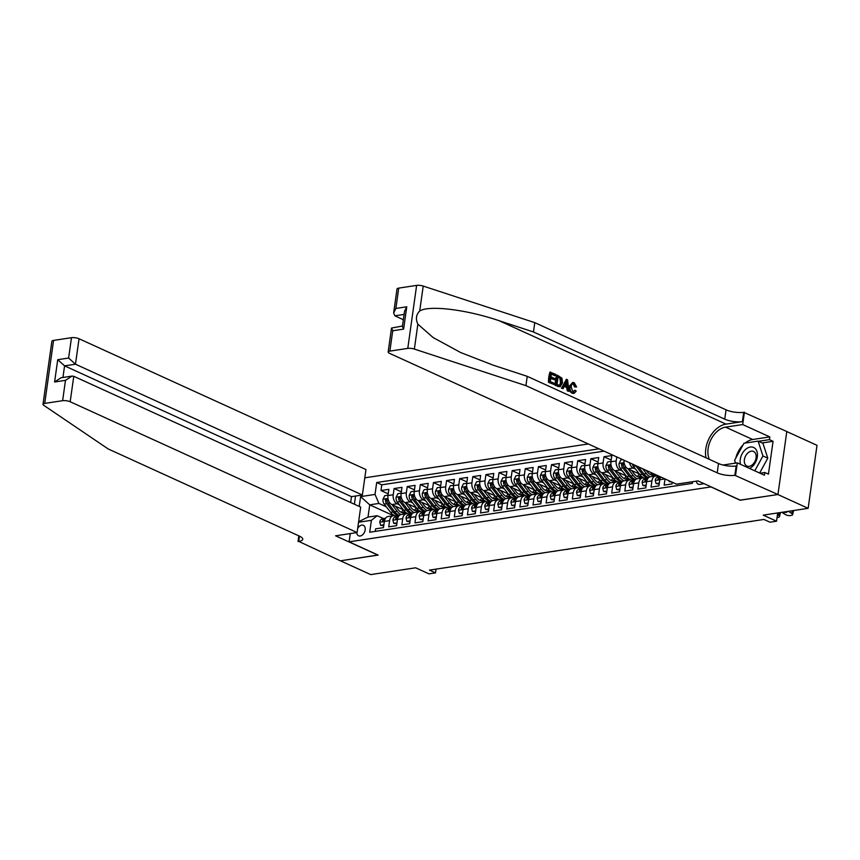 <?xml version="1.0" encoding="UTF-8"?>
<svg xmlns="http://www.w3.org/2000/svg" width="860" height="860" viewBox="0 0 860 860"><rect width="100%" height="100%" fill="white"/><g stroke="black" fill="none" stroke-linecap="round" stroke-linejoin="round"><path stroke-width="1.29" d="M356.717 532.609A5.762 3.881 -65.5 0 0 358.577 535.802A5.762 3.881 -65.5 0 0 360.2 536.006A5.762 3.881 -65.5 0 0 364.919 531.05A5.762 3.881 -65.5 0 0 363.361 525.309A5.762 3.881 -65.5 0 0 361.727 525.105A5.762 3.881 -65.5 0 0 357.685 528.438M588.294 443.954L364.801 477.816M786.792 431.559L817 445.329L808.142 508.325L763.218 515.129L776.537 521.203L777.698 512.936M350.267 533.587L349.106 541.843L378.163 555.098L340.452 560.806L370.724 574.609L415.638 567.793L428.957 573.867L435.515 572.878L436.041 569.116M740.191 500.133L777.881 494.532L808.142 508.325M375.239 531.394L375.605 528.836L383.474 527.653L384.345 521.429L389.591 520.633A7.202 4.87 -98.6 0 1 393.353 515.721A7.202 4.87 -98.6 0 1 395.396 516.032L396.696 516.634M389.591 520.633L388.72 526.857L396.589 525.664L397.46 519.451L402.706 518.655A7.202 4.87 -98.6 0 1 406.468 513.732A7.202 4.87 -98.6 0 1 408.511 514.043L409.812 514.645M402.706 518.655L401.835 524.869L409.704 523.675L410.575 517.462L415.821 516.666A7.202 4.87 -98.6 0 1 419.583 511.754A7.202 4.87 -98.6 0 1 421.626 512.065L422.926 512.657M415.821 516.666L414.95 522.88L422.819 521.687L423.69 515.473L428.936 514.678A7.202 4.87 -98.6 0 1 432.709 509.765A7.202 4.87 -98.6 0 1 434.741 510.077L436.041 510.668M428.936 514.678L428.065 520.891L435.934 519.698L436.815 513.485L442.062 512.689A7.202 4.87 -98.6 0 1 445.824 507.776A7.202 4.87 -98.6 0 1 447.856 508.088L449.156 508.679M442.062 512.689L441.18 518.902L449.049 517.709L449.93 511.496L455.176 510.7A7.202 4.87 -98.6 0 1 458.939 505.787A7.202 4.87 -98.6 0 1 460.971 506.099L462.271 506.69M455.176 510.7L454.295 516.914L462.175 515.721L463.046 509.507L468.291 508.712A7.202 4.87 -98.6 0 1 472.054 503.799A7.202 4.87 -98.6 0 1 474.086 504.111L475.397 504.702M468.291 508.712L467.421 514.925L475.29 513.732L476.16 507.518L481.406 506.723A7.202 4.87 -98.6 0 1 485.169 501.81A7.202 4.87 -98.6 0 1 487.201 502.122L488.512 502.713M481.406 506.723L480.536 512.936L488.405 511.754L489.275 505.529L494.521 504.734A7.202 4.87 -98.6 0 1 498.284 499.821A7.202 4.87 -98.6 0 1 500.327 500.133L501.627 500.735M494.521 504.734L493.651 510.958L501.52 509.765L502.39 503.551L507.637 502.756A7.202 4.87 -98.6 0 1 511.399 497.832A7.202 4.87 -98.6 0 1 513.442 498.144L514.742 498.746M507.637 502.756L506.766 508.969L514.635 507.776L515.505 501.563L520.751 500.767A7.202 4.87 -98.6 0 1 524.514 495.854A7.202 4.87 -98.6 0 1 526.556 496.166L527.857 496.757M520.751 500.767L519.881 506.981L527.75 505.787L528.62 499.574L533.866 498.779A7.202 4.87 -98.6 0 1 537.629 493.866A7.202 4.87 -98.6 0 1 539.671 494.177L540.972 494.769M533.866 498.779L532.996 504.992L540.865 503.799L541.736 497.585L546.981 496.79A7.202 4.87 -98.6 0 1 550.755 491.877A7.202 4.87 -98.6 0 1 552.787 492.189L554.087 492.78M546.981 496.79L546.111 503.003L553.98 501.81L554.861 495.596L560.107 494.801A7.202 4.87 -98.6 0 1 563.87 489.888A7.202 4.87 -98.6 0 1 565.901 490.2L567.202 490.791M560.107 494.801L559.226 501.014L567.095 499.821L567.976 493.608L573.222 492.812A7.202 4.87 -98.6 0 1 576.985 487.899A7.202 4.87 -98.6 0 1 579.016 488.211L580.328 488.802M573.222 492.812L572.341 499.026L580.221 497.832L581.091 491.619L586.337 490.823A7.202 4.87 -98.6 0 1 590.1 485.911A7.202 4.87 -98.6 0 1 592.132 486.222L593.443 486.814M586.337 490.823L585.466 497.048L593.336 495.854L594.206 489.63L599.452 488.846A7.202 4.87 -98.6 0 1 603.215 483.922A7.202 4.87 -98.6 0 1 605.246 484.234L606.558 484.836M599.452 488.846L598.582 495.059L606.45 493.866L607.321 487.652L612.567 486.857A7.202 4.87 -98.6 0 1 616.33 481.933A7.202 4.87 -98.6 0 1 618.372 482.245L619.673 482.847M612.567 486.857L611.696 493.07L619.566 491.877L620.436 485.663L625.682 484.868A7.202 4.87 -98.6 0 1 629.445 479.955A7.202 4.87 -98.6 0 1 631.487 480.267L632.788 480.858M625.682 484.868L624.812 491.081L632.68 489.888L633.551 483.675L638.797 482.879A7.202 4.87 -98.6 0 1 642.56 477.966A7.202 4.87 -98.6 0 1 644.602 478.278L645.903 478.869M638.797 482.879L637.926 489.093L645.795 487.899L646.666 481.686L651.912 480.89A7.202 4.87 -98.6 0 1 655.675 475.978A7.202 4.87 -98.6 0 1 657.717 476.289L659.018 476.881M651.912 480.89L651.041 487.104L658.911 485.911L659.781 479.697L664.984 478.912M665.027 478.934L664.157 485.115L672.025 483.922L672.262 482.234M626.274 475.988L614.846 470.785A7.202 4.87 81.4 0 1 610.955 461.766L611.836 455.553L603.967 456.746L611.202 460.046M613.148 477.977L601.731 472.774A7.202 4.87 81.4 0 1 597.84 463.755L598.721 457.541L590.841 458.735L598.087 462.035M600.033 479.966L588.616 474.763A7.202 4.87 81.4 0 1 584.725 465.744L585.596 459.53L577.726 460.723L584.972 464.024M586.918 481.955L575.49 476.752A7.202 4.87 81.4 0 1 571.61 467.733L572.48 461.519L564.611 462.702L571.857 466.002M573.803 483.943L562.375 478.73A7.202 4.87 81.4 0 1 558.495 469.721L559.365 463.497L551.496 464.69L558.731 467.99M560.688 485.932L549.26 480.719A7.202 4.87 81.4 0 1 545.38 471.699L546.25 465.486L538.381 466.679L545.616 469.979M547.573 487.921L536.145 482.707A7.202 4.87 81.4 0 1 532.265 473.688L533.135 467.474L525.266 468.668L532.501 471.968M534.458 489.91L523.03 484.696A7.202 4.87 81.4 0 1 519.15 475.677L520.02 469.463L512.151 470.656L519.386 473.957M521.343 491.888L509.915 486.685A7.202 4.87 81.4 0 1 506.024 477.665L506.906 471.452L499.036 472.645L506.271 475.945M508.217 493.877L496.8 488.673A7.202 4.87 81.4 0 1 492.909 479.654L493.79 473.441L485.921 474.634L493.156 477.934M495.102 495.865L483.685 490.662A7.202 4.87 81.4 0 1 479.794 481.643L480.665 475.429L472.796 476.623L480.041 479.923M481.987 497.854L470.57 492.651A7.202 4.87 81.4 0 1 466.679 483.632L467.55 477.418L459.681 478.601L466.926 481.901M468.872 499.843L457.445 494.629A7.202 4.87 81.4 0 1 453.564 485.62L454.435 479.396L446.566 480.589L453.811 483.89M455.757 501.831L444.33 496.618A7.202 4.87 81.4 0 1 440.449 487.598L441.32 481.385L433.451 482.578L440.685 485.878M442.642 503.82L431.215 498.606A7.202 4.87 81.4 0 1 427.334 489.587L428.205 483.374L420.336 484.567L427.57 487.867M429.527 505.809L418.1 500.595A7.202 4.87 81.4 0 1 414.219 491.576L415.09 485.362L407.221 486.556L414.456 489.856M416.412 507.787L404.985 502.584A7.202 4.87 81.4 0 1 401.104 493.565L401.975 487.351L394.106 488.544L401.34 491.845M776.537 521.203L769.979 522.192L763.927 519.44L429.462 570.115L435.515 572.878M696.428 481.138A5.579 3.762 -65.5 0 0 698.234 484.18A5.579 3.762 -65.5 0 0 699.803 484.373L702.684 483.943A5.579 3.762 -65.5 0 0 703.846 483.567M354.395 504.229L355.546 496.037M349.106 541.843L711.134 486.889M393.558 515.699L369.736 504.841L368.005 517.096L377.196 515.71L371.391 520.311L369.714 532.222L692.375 483.341L692.601 481.718M371.391 520.311L358.555 522.256M359.222 506.422L360.598 496.618L375.024 494.425L376.702 482.503L598.99 448.823M399.481 504.852L397.116 503.777A7.202 4.87 -98.6 0 1 393.224 494.758L394.106 488.544M403.297 509.776L391.87 504.573L397.116 503.777M412.596 502.863L410.231 501.788A7.202 4.87 -98.6 0 1 406.35 492.769L407.221 486.556M425.711 500.875L423.346 499.8A7.202 4.87 -98.6 0 1 419.465 490.781L420.336 484.567M438.826 498.886L436.461 497.811A7.202 4.87 -98.6 0 1 432.58 488.792L433.451 482.578M451.941 496.908L449.576 495.822A7.202 4.87 -98.6 0 1 445.695 486.803L446.566 480.589M465.056 494.919L462.691 493.833A7.202 4.87 -98.6 0 1 458.81 484.825L459.681 478.601M478.171 492.93L475.816 491.856A7.202 4.87 -98.6 0 1 471.925 482.836L472.796 476.623M491.286 490.942L488.931 489.867A7.202 4.87 -98.6 0 1 485.04 480.847L485.921 474.634M504.411 488.953L502.046 487.878A7.202 4.87 -98.6 0 1 498.155 478.859L499.036 472.645M517.526 486.964L515.162 485.889A7.202 4.87 -98.6 0 1 511.281 476.87L512.151 470.656M530.641 484.975L528.276 483.9A7.202 4.87 -98.6 0 1 524.396 474.881L525.266 468.668M543.756 482.987L541.391 481.912A7.202 4.87 -98.6 0 1 537.511 472.892L538.381 466.679M556.871 481.009L554.507 479.923A7.202 4.87 -98.6 0 1 550.626 470.904L551.496 464.69M569.986 479.02L567.621 477.945A7.202 4.87 -98.6 0 1 563.741 468.926L564.611 462.702M583.101 477.031L580.736 475.956A7.202 4.87 -98.6 0 1 576.856 466.937L577.726 460.723M596.216 475.042L593.862 473.967A7.202 4.87 -98.6 0 1 589.971 464.948L590.841 458.735M609.342 473.054L606.977 471.979A7.202 4.87 -98.6 0 1 603.086 462.959L603.967 456.746M622.457 471.065L620.092 469.99A7.202 4.87 -98.6 0 1 616.201 460.971L616.77 456.94M635.572 469.076L633.207 468.001A7.202 4.87 -98.6 0 1 629.499 462.734M639.388 474.01L627.961 468.797L633.207 468.001M604.075 451.145L381.786 484.825L380.991 490.533L388.225 493.833M391.87 504.573A7.202 4.87 81.4 0 1 387.978 495.553L388.86 489.34L380.991 490.533M377.196 515.71L383.581 518.612M740.17 500.24L711.112 486.996M386.366 506.841L378.916 503.444L369.736 504.841L360.598 496.618M660.684 476.956A7.202 4.87 81.4 0 0 659.781 479.697M655.675 475.978L650.429 476.773A7.202 4.87 81.4 0 0 646.666 481.686M642.56 477.966L637.314 478.762A7.202 4.87 81.4 0 0 633.551 483.675M624.027 460.24A7.202 4.87 81.4 0 0 627.961 468.797M629.445 479.955L624.199 480.751A7.202 4.87 81.4 0 0 620.436 485.663M616.33 481.933L611.084 482.729A7.202 4.87 81.4 0 0 607.321 487.652M603.215 483.922L597.969 484.717A7.202 4.87 81.4 0 0 594.206 489.63M590.1 485.911L584.854 486.706A7.202 4.87 81.4 0 0 581.091 491.619M576.985 487.899L571.739 488.695A7.202 4.87 81.4 0 0 567.976 493.608M563.87 489.888L558.624 490.684A7.202 4.87 81.4 0 0 554.861 495.596M550.755 491.877L545.509 492.673A7.202 4.87 81.4 0 0 541.736 497.585M537.629 493.866L532.383 494.661A7.202 4.87 81.4 0 0 528.62 499.574M524.514 495.854L519.268 496.65A7.202 4.87 81.4 0 0 515.505 501.563M511.399 497.832L506.153 498.628A7.202 4.87 81.4 0 0 502.39 503.551M498.284 499.821L493.038 500.617A7.202 4.87 81.4 0 0 489.275 505.529M485.169 501.81L479.923 502.606A7.202 4.87 81.4 0 0 476.16 507.518M472.054 503.799L466.808 504.594A7.202 4.87 81.4 0 0 463.046 509.507M458.939 505.787L453.693 506.583A7.202 4.87 81.4 0 0 449.93 511.496M445.824 507.776L440.578 508.572A7.202 4.87 81.4 0 0 436.815 513.485M432.709 509.765L427.452 510.56A7.202 4.87 81.4 0 0 423.69 515.473M419.583 511.754L414.337 512.538A7.202 4.87 81.4 0 0 410.575 517.462M406.468 513.732L401.222 514.527A7.202 4.87 81.4 0 0 397.46 519.451M381.786 484.825L376.702 482.503M375.024 494.425L378.916 503.444M393.353 515.721L388.107 516.516A7.202 4.87 81.4 0 0 384.345 521.429M358.631 521.676L368.005 517.096M788.437 511.313L791.716 513.442L792.372 510.711M781.88 512.302L785.159 514.431A3.601 1.365 -166.5 0 0 790.125 515.559L791.437 515.355A3.601 1.365 -166.5 0 0 792.597 514.678A3.601 1.365 -166.5 0 0 791.716 513.442M793.587 510.528A3.601 1.365 13.5 0 1 793.576 510.625L792.597 514.678M786.975 511.528A2.881 1.097 13.5 0 1 787.029 511.872A2.881 1.097 13.5 0 1 786.094 512.42A2.881 1.097 13.5 0 1 783.342 512.087M749.544 468.442A11.707 7.89 -65.5 0 0 757.047 458.24A11.707 7.89 -65.5 0 0 754.403 447.877A11.707 7.89 -65.5 0 0 744.04 450.984A11.707 7.89 -65.5 0 0 740.492 464.314M746.383 465.765A8.009 5.396 -65.5 0 0 746.899 466.055A8.009 5.396 -65.5 0 0 754.951 461.39A8.009 5.396 -65.5 0 0 754.07 451.758A8.009 5.396 -65.5 0 0 753.553 451.468A8.009 5.396 -65.5 0 0 745.502 456.123A8.009 5.396 -65.5 0 0 746.383 465.765M735.569 463.121L734.633 460.25L743.954 443.255L758.111 441.115L762.949 443.319L767.797 458.165L759.638 473.043M758.111 441.115L762.949 455.961L754.8 470.829M767.797 458.165L762.949 455.961M548.519 382.334L554.42 384.667L548.519 382.334A23.456 15.813 -65.5 0 1 549.959 372.122L555.667 374.369L555.506 375.54L554.721 375.659L551.346 374.121M550.712 378.594L554.614 379.744L550.798 378.002L550.303 381.539L554.582 383.485L554.42 384.667M557.248 375.089L556.657 375.175A23.456 15.813 -65.5 0 0 555.227 385.398L560.129 386.839L555.818 385.301L557.248 375.089L561.946 378.163L562.505 382.861L560.129 386.839M572.19 393.256L574.093 393.396L572.19 393.256C569.836 391.977 568.804 389.72 569.094 386.473L572.728 382.442L574.211 382.678L576.598 386.925L574.544 386.914L573.233 383.947L573.996 383.839L573.018 383.657M398.728 288.111L395.869 308.46L393.644 312.965L397.008 289.014A5.407 1.602 8 0 1 398.728 288.111L416.627 285.391A5.407 1.602 8 0 1 423.217 286.079L534.769 322.64L533.458 331.971L724.743 419.164A12.61 3.752 -172 0 0 742.395 421.637L726.001 424.12A23.456 15.813 -65.5 0 0 706.038 457.832M533.458 331.971L499.252 320.758C466.625 309.579 429.065 304.977 419.712 310.987C416.1 314.62 415.487 319.006 417.863 324.166L433.139 337.571L460.68 352.546L493.027 365.113L527.234 376.325L718.508 463.518A12.61 3.752 -172 0 0 736.16 465.991L734.849 475.311L777.945 494.521L740.363 500.208L697.997 480.901L676.487 484.158L389.569 353.363A5.407 1.602 -172 0 1 388.15 352.009A5.407 1.602 -172 0 1 389.87 351.106L407.78 348.397L416.627 285.391M566.407 379.26L561.494 388.247L563.171 388.656L562.085 388.161L566.407 379.26L567.557 379.787L569.008 391.321L567.922 390.827L567.536 387.301L564.439 385.893L563.171 388.656M564.214 386.387L566.557 387.452L567.331 390.913L569.008 391.321M534.769 322.64L726.055 409.844A12.61 3.752 -172 0 0 743.707 412.316L786.803 431.516L777.945 494.521M527.234 376.325L525.922 385.645L717.197 472.839A12.61 3.752 -172 0 0 734.849 475.311M417.863 324.166L414.359 349.074L525.922 385.645M745.082 443.083A20.264 13.652 114.5 0 1 752.693 439.503L769.808 436.912L769.431 439.632L758.499 441.287M760.036 473.215L764.809 472.495L768.442 474.15L773.065 441.287L769.431 439.632M764.809 472.495L764.433 475.225L737.31 462.863L735.579 475.204M744.427 412.198L742.696 424.55L725.582 427.14A20.264 13.652 -65.5 0 0 710.962 439.578A20.264 13.652 -65.5 0 0 709.36 459.347M769.808 436.912L742.696 424.55M403.351 319.694L394.847 315.813L393.644 312.965M722.98 465.023L737.31 462.863M414.359 349.074A5.407 1.602 -172 0 0 407.78 348.397M735.031 463.207A20.264 13.652 114.5 0 1 735.139 461.798M735.773 458.165A20.264 13.652 114.5 0 1 743.008 444.964M773.065 441.287L762.132 442.943M395.869 308.46L406.748 306.805L404.522 311.32L402.405 326.413L403.619 329.111L392.73 330.756L391.515 328.058L402.458 326.026M576.598 386.925L575.523 386.763L573.996 383.839C572.384 383.42 571.438 384.409 571.169 386.774L572.824 391.945L575.222 390.311L574.211 390.472M572.824 391.945L573.717 392.096M575.523 386.763L574.544 386.914M572.76 393.171C570.567 391.88 569.696 389.591 570.137 386.323L569.094 386.473M570.137 386.323L572.728 382.442M575.222 390.311L576.2 391.117L574.093 393.396M566.052 382.367L564.913 384.85L567.396 385.979L566.815 380.7L566.052 382.367M562.085 388.161L561.494 388.247M567.536 387.301L566.557 387.452M567.922 390.827L567.331 390.913M567.062 382.979L566.073 383.13L566.353 386.14M557 384.592L560.322 385.334L561.483 382.367L560.752 378.163L558.108 376.734L557 384.592M559.785 385.57L560.43 382.528L561.483 382.367M555.818 385.301L555.227 385.398M558.419 386.495L557.828 386.581M560.752 378.163L559.946 378.282L560.43 382.528M559.58 377.4L558.807 377.519L559.946 378.282M558.043 377.175L558.807 377.519M555.506 375.54L551.4 373.681L550.959 376.82L554.775 378.561L554.614 379.744M549.11 382.248L550.55 372.036M350.665 502.53L351.493 496.65L362.382 495.005L365.962 469.549L79.045 338.754L75.465 364.21L64.575 365.855L62.941 377.475M362.382 495.005L75.465 364.21L68.617 358.039L71.477 337.69L53.567 340.41L44.72 403.404A5.407 1.602 -172 0 0 43 404.308A5.407 1.602 -172 0 0 43.656 405.243L108.166 448.941L299.441 536.135A12.61 3.752 8 0 1 302.752 539.284A12.61 3.752 8 0 1 298.742 541.391L340.388 560.817L377.981 555.012M377.97 555.119L335.594 535.812L357.104 532.544L70.187 401.749A5.407 1.602 -172 0 0 62.619 400.695L44.72 403.404M298.022 541.499L298.807 535.844M357.104 532.544L360.684 507.088L73.767 376.293L70.187 401.749M43 404.308L51.858 341.312A5.407 1.602 8 0 1 53.567 340.41M71.477 337.69A5.407 1.602 8 0 1 79.045 338.754M351.493 496.65L64.575 365.855L57.727 359.695L68.617 358.039M62.619 400.695L65.478 380.346L71.907 376.11L73.767 376.293M65.478 380.346L54.599 381.99L61.017 377.766L71.907 376.11M777.451 514.678L778.601 515.43L779.257 512.7M780.471 512.517A3.601 1.365 13.5 0 1 780.45 512.614L779.482 516.666A3.601 1.365 -166.5 0 0 778.601 515.43M777.053 517.537L778.321 517.344A3.601 1.365 -166.5 0 0 779.482 516.666M668.929 480.708L669.155 481.579L670.424 481.396M669.155 481.579L671.993 482.105M762.971 519.58A3.601 1.365 -166.5 0 0 763.895 519.537L764.078 519.505M659.308 483.073L656.04 483.567L655.212 480.364A4.773 3.225 -98.6 0 1 657.534 477.225L660.029 476.655M656.04 483.567L659.179 484.051M749.855 521.568A3.601 1.365 -166.5 0 0 750.78 521.525L752.091 521.321A3.601 1.365 -166.5 0 0 752.79 521.128M660.308 476.784L660.018 476.848A4.773 3.225 81.4 0 0 658.029 478.773L658.233 479.579M659.125 479.278L658.029 478.773C658.169 479.923 658.696 479.837 659.609 478.536A4.773 3.225 -98.6 0 1 660.598 477.117M658.287 476.548L658.824 476.418A13.781 9.32 -98.6 0 1 659.287 476.332A13.781 9.32 -98.6 0 1 659.319 476.332L658.179 476.504M646.193 485.062L642.925 485.556L642.097 482.352A4.773 3.225 -98.6 0 1 644.419 479.213L647.913 478.407M642.925 485.556L646.053 486.04M736.74 523.557A3.601 1.365 -166.5 0 0 737.665 523.504L738.976 523.31A3.601 1.365 -166.5 0 0 739.664 523.116M647.752 478.633L646.903 478.837A4.773 3.225 81.4 0 0 644.914 480.762L645.118 481.568M646.01 481.267L644.914 480.762C645.054 481.901 645.58 481.826 646.483 480.525A4.773 3.225 -98.6 0 1 647.483 479.106M654.202 474A13.781 9.32 81.4 0 0 658.642 476.429M645.172 478.536L645.709 478.407A13.781 9.32 -98.6 0 1 646.172 478.321A13.781 9.32 -98.6 0 1 647.988 478.31M633.078 487.05L629.81 487.545L628.982 484.341A4.773 3.225 -98.6 0 1 631.294 481.202L634.798 480.396M629.81 487.545L632.938 488.029M723.625 525.546A3.601 1.365 -166.5 0 0 724.55 525.492L725.861 525.299A3.601 1.365 -166.5 0 0 726.549 525.105M634.637 480.622L633.788 480.815A4.773 3.225 81.4 0 0 631.799 482.75L632.003 483.556M632.895 483.245L631.799 482.75C631.939 483.89 632.466 483.815 633.368 482.514A4.773 3.225 -98.6 0 1 634.368 481.084M632.347 464.034A4.773 3.225 81.4 0 0 633.401 466.27L639.829 474.58A13.781 9.32 81.4 0 0 645.527 478.418M650.45 474.559A11.438 7.729 81.4 0 0 651.772 472.892M642.613 468.711L646.387 473.591A13.781 9.32 81.4 0 0 650.225 476.816M646.118 470.312L647.376 471.936A11.438 7.729 81.4 0 0 653.901 475.15A11.438 7.729 81.4 0 0 655.137 474.806M635.626 465.529A4.773 3.225 81.4 0 0 635.884 465.894L642.323 474.204A13.781 9.32 81.4 0 0 648.182 478.074M648.698 477.579A13.781 9.32 -98.6 0 1 643.904 473.967L638.313 466.754M653.449 473.656A11.438 7.729 -98.6 0 1 651.805 475.053M652.633 475.193A11.438 7.729 81.4 0 0 654.331 474.118M632.046 480.525L632.595 480.396A13.781 9.32 -98.6 0 1 633.057 480.31A13.781 9.32 -98.6 0 1 634.874 480.299M619.963 489.039L616.695 489.533L615.857 486.33A4.773 3.225 -98.6 0 1 618.179 483.18L621.683 482.385M616.695 489.533L619.823 490.017M710.51 527.535A3.601 1.365 -166.5 0 0 711.435 527.481L712.746 527.288A3.601 1.365 -166.5 0 0 713.434 527.083M621.522 482.611L620.673 482.804A4.773 3.225 81.4 0 0 618.684 484.739L618.888 485.545M619.77 485.233L618.684 484.739C618.824 485.878 619.351 485.803 620.254 484.502A4.773 3.225 -98.6 0 1 621.253 483.073M622.683 459.627L620.855 459.906L619.071 463.508A4.773 3.225 81.4 0 0 620.275 468.259L626.714 476.569A13.781 9.32 81.4 0 0 632.401 480.407M637.335 476.548A11.438 7.729 81.4 0 0 639.173 473.914M628.058 468.84L633.272 475.58A13.781 9.32 81.4 0 0 637.099 478.794M631.562 470.441L634.261 473.925A11.438 7.729 81.4 0 0 640.786 477.139A11.438 7.729 81.4 0 0 642.022 476.795M635.572 479.558A13.781 9.32 -98.6 0 1 630.778 475.956L624.349 467.646A4.773 3.225 -98.6 0 1 623.102 464.239C622.565 462.916 622.038 462.992 621.533 464.475A4.773 3.225 81.4 0 0 622.769 467.883L629.208 476.193A13.781 9.32 81.4 0 0 635.067 480.063M640.528 475.408A11.438 7.729 -98.6 0 1 638.69 477.042M639.517 477.182A11.438 7.729 81.4 0 0 641.216 476.107M623.102 464.239L622.629 463.314M618.931 482.503L619.479 482.385A13.781 9.32 -98.6 0 1 619.942 482.299A13.781 9.32 -98.6 0 1 621.758 482.288M606.848 491.028L603.58 491.522L602.742 488.308A4.773 3.225 -98.6 0 1 605.064 485.169L608.568 484.373M603.58 491.522L606.708 491.995M697.385 529.524A3.601 1.365 -166.5 0 0 698.309 529.47L699.621 529.276A3.601 1.365 -166.5 0 0 700.32 529.072M608.407 484.599L607.558 484.793A4.773 3.225 81.4 0 0 605.569 486.728L605.773 487.523M606.655 487.222L605.569 486.728C605.709 487.867 606.236 487.792 607.138 486.491A4.773 3.225 -98.6 0 1 608.128 485.062M611.009 461.401L607.74 461.895L605.956 465.496A4.773 3.225 81.4 0 0 607.16 470.248L613.599 478.558A13.781 9.32 81.4 0 0 619.286 482.395M624.22 478.536A11.438 7.729 81.4 0 0 626.058 475.902M614.943 470.829L620.157 477.569A13.781 9.32 81.4 0 0 623.984 480.783M618.447 472.43L621.146 475.913A11.438 7.729 81.4 0 0 627.671 479.127A11.438 7.729 81.4 0 0 628.907 478.784M622.457 481.546A13.781 9.32 -98.6 0 1 617.663 477.945L611.234 469.635A4.773 3.225 -98.6 0 1 609.987 466.227C609.45 464.905 608.923 464.981 608.418 466.464A4.773 3.225 81.4 0 0 609.654 469.872L616.093 478.181A13.781 9.32 81.4 0 0 621.952 482.051M627.402 477.397A11.438 7.729 -98.6 0 1 625.575 479.031M626.392 479.171A11.438 7.729 81.4 0 0 628.101 478.096M609.987 466.227L609.514 465.303M605.816 484.492L606.364 484.373A13.781 9.32 -98.6 0 1 606.827 484.287A13.781 9.32 -98.6 0 1 608.643 484.266M593.733 493.006L590.465 493.511L589.627 490.297A4.773 3.225 -98.6 0 1 591.949 487.158L595.453 486.362M590.465 493.511L593.593 493.984M684.27 531.501A3.601 1.365 -166.5 0 0 685.194 531.458L686.506 531.254A3.601 1.365 -166.5 0 0 687.204 531.061M595.292 486.588L594.443 486.781A4.773 3.225 81.4 0 0 592.454 488.716L592.647 489.512M593.54 489.211L592.454 488.716C592.594 489.856 593.12 489.781 594.024 488.48A4.773 3.225 -98.6 0 1 595.012 487.05M597.893 463.389L594.625 463.884L592.83 467.485A4.773 3.225 81.4 0 0 594.045 472.237L600.484 480.546A13.781 9.32 81.4 0 0 606.171 484.384M611.105 480.525A11.438 7.729 81.4 0 0 612.943 477.88M601.828 472.817L607.042 479.558A13.781 9.32 81.4 0 0 610.869 482.772M605.332 474.419L608.031 477.902A11.438 7.729 81.4 0 0 614.545 481.116A11.438 7.729 81.4 0 0 615.792 480.772M609.342 483.535A13.781 9.32 -98.6 0 1 604.548 479.934L598.108 471.624A4.773 3.225 -98.6 0 1 596.872 468.216C596.335 466.894 595.808 466.969 595.292 468.453A4.773 3.225 81.4 0 0 596.539 471.861L602.978 480.17A13.781 9.32 81.4 0 0 608.837 484.029M614.287 479.385A11.438 7.729 -98.6 0 1 612.46 481.019M613.277 481.159A11.438 7.729 81.4 0 0 614.986 480.084M596.872 468.216L596.399 467.292M592.701 486.481L593.25 486.362A13.781 9.32 -98.6 0 1 593.712 486.265A13.781 9.32 -98.6 0 1 595.529 486.255M580.618 494.994L577.339 495.489L576.512 492.285A4.773 3.225 -98.6 0 1 578.834 489.146L582.338 488.351M577.339 495.489L580.478 495.973M671.155 533.49A3.601 1.365 -166.5 0 0 672.079 533.447L673.391 533.243A3.601 1.365 -166.5 0 0 674.089 533.049M582.177 488.577L581.328 488.77A4.773 3.225 81.4 0 0 579.328 490.705L579.533 491.501M580.425 491.2L579.328 490.705C579.479 491.845 579.995 491.759 580.909 490.458A4.773 3.225 -98.6 0 1 581.897 489.039M584.779 465.367L581.51 465.862L579.715 469.474A4.773 3.225 81.4 0 0 580.93 474.225L587.369 482.535A13.781 9.32 81.4 0 0 593.056 486.373M597.99 482.514A11.438 7.729 81.4 0 0 599.828 479.869M588.713 474.806L593.927 481.535A13.781 9.32 81.4 0 0 597.754 484.76M592.217 476.397L594.905 479.88A11.438 7.729 81.4 0 0 601.43 483.105A11.438 7.729 81.4 0 0 602.677 482.761M596.227 485.524A13.781 9.32 -98.6 0 1 591.433 481.923L584.993 473.602A4.773 3.225 -98.6 0 1 583.757 470.205C583.22 468.883 582.693 468.958 582.177 470.441A4.773 3.225 81.4 0 0 583.424 473.849L589.863 482.159A13.781 9.32 81.4 0 0 595.722 486.018M601.172 481.374A11.438 7.729 -98.6 0 1 599.334 483.008M600.162 483.137A11.438 7.729 81.4 0 0 601.86 482.073M583.757 470.205L583.284 469.27M579.586 488.469L580.134 488.34A13.781 9.32 -98.6 0 1 580.597 488.254A13.781 9.32 -98.6 0 1 582.413 488.243M567.503 496.983L564.225 497.478L563.397 494.274A4.773 3.225 -98.6 0 1 565.719 491.135L569.212 490.329M564.225 497.478L567.363 497.962M658.04 535.479A3.601 1.365 -166.5 0 0 658.964 535.436L660.276 535.232A3.601 1.365 -166.5 0 0 660.975 535.038M569.062 490.565L568.213 490.759A4.773 3.225 81.4 0 0 566.213 492.683L566.417 493.489M567.31 493.188L566.213 492.683C566.353 493.833 566.88 493.748 567.793 492.447A4.773 3.225 -98.6 0 1 568.783 491.028M571.663 467.356L568.395 467.851L566.6 471.463A4.773 3.225 81.4 0 0 567.815 476.214L574.254 484.524A13.781 9.32 81.4 0 0 579.941 488.362M584.875 484.492A11.438 7.729 81.4 0 0 586.713 481.858M575.598 476.795L580.812 483.524A13.781 9.32 81.4 0 0 584.639 486.749M579.092 478.386L581.79 481.869A11.438 7.729 81.4 0 0 588.315 485.094A11.438 7.729 81.4 0 0 589.562 484.739M583.112 487.512A13.781 9.32 -98.6 0 1 578.318 483.9L571.879 475.591A4.773 3.225 -98.6 0 1 570.642 472.183C570.105 470.861 569.578 470.947 569.062 472.43A4.773 3.225 81.4 0 0 570.309 475.838L576.748 484.148A13.781 9.32 81.4 0 0 582.607 488.007M588.057 483.352A11.438 7.729 -98.6 0 1 586.219 484.997M587.047 485.126A11.438 7.729 81.4 0 0 588.745 484.051M570.642 472.183L570.169 471.258M566.471 490.458L567.019 490.329A13.781 9.32 -98.6 0 1 567.471 490.243A13.781 9.32 -98.6 0 1 569.298 490.232M554.378 498.972L551.109 499.466L550.282 496.263A4.773 3.225 -98.6 0 1 552.604 493.124L556.097 492.318M551.109 499.466L554.249 499.95M644.925 537.468A3.601 1.365 -166.5 0 0 645.849 537.425L647.161 537.221A3.601 1.365 -166.5 0 0 647.859 537.027M555.947 492.554L555.098 492.748A4.773 3.225 81.4 0 0 553.098 494.672L553.303 495.478M554.195 495.177L553.098 494.672C553.238 495.822 553.765 495.736 554.678 494.435A4.773 3.225 -98.6 0 1 555.667 493.017M558.548 469.345L555.28 469.839L553.485 473.441A4.773 3.225 81.4 0 0 554.7 478.203L561.139 486.513A13.781 9.32 81.4 0 0 566.826 490.34M571.76 486.481A11.438 7.729 81.4 0 0 573.588 483.847M562.472 478.784L567.697 485.513A13.781 9.32 81.4 0 0 571.524 488.738M565.977 480.375L568.675 483.858A11.438 7.729 81.4 0 0 575.2 487.082A11.438 7.729 81.4 0 0 576.447 486.728M569.997 489.501A13.781 9.32 -98.6 0 1 565.203 485.889L558.763 477.579A4.773 3.225 -98.6 0 1 557.527 474.172C556.979 472.849 556.463 472.935 555.947 474.408A4.773 3.225 81.4 0 0 557.194 477.816L563.622 486.126A13.781 9.32 81.4 0 0 569.492 489.996M574.942 485.341A11.438 7.729 -98.6 0 1 573.104 486.975M573.932 487.115A11.438 7.729 81.4 0 0 575.63 486.04M557.527 474.172L557.043 473.247M553.356 492.447L553.904 492.318A13.781 9.32 -98.6 0 1 554.356 492.232A13.781 9.32 -98.6 0 1 556.173 492.221M541.262 500.961L537.994 501.455L537.167 498.252A4.773 3.225 -98.6 0 1 539.489 495.113L542.982 494.306M537.994 501.455L541.134 501.939M631.81 539.457A3.601 1.365 -166.5 0 0 632.734 539.403L634.046 539.209A3.601 1.365 -166.5 0 0 634.734 539.016M542.821 494.532L541.972 494.726A4.773 3.225 81.4 0 0 539.983 496.661L540.188 497.467M541.08 497.166L539.983 496.661C540.123 497.8 540.65 497.725 541.563 496.424A4.773 3.225 -98.6 0 1 542.553 495.005M545.433 471.334L542.155 471.828L540.37 475.429A4.773 3.225 81.4 0 0 541.585 480.181L548.013 488.491A13.781 9.32 81.4 0 0 553.711 492.329M558.645 488.469A11.438 7.729 81.4 0 0 560.473 485.835M549.357 480.762L554.582 487.502A13.781 9.32 81.4 0 0 558.409 490.727M552.862 482.363L555.56 485.846A11.438 7.729 81.4 0 0 562.085 489.071A11.438 7.729 81.4 0 0 563.332 488.716M556.882 491.49A13.781 9.32 -98.6 0 1 552.088 487.878L545.649 479.568A4.773 3.225 -98.6 0 1 544.401 476.16C543.864 474.838 543.348 474.924 542.832 476.397A4.773 3.225 81.4 0 0 544.079 479.805L550.508 488.114A13.781 9.32 81.4 0 0 556.366 491.985M561.827 487.33A11.438 7.729 -98.6 0 1 559.989 488.964M560.817 489.103A11.438 7.729 81.4 0 0 562.515 488.029M544.401 476.16L543.928 475.236M540.241 494.435L540.779 494.306A13.781 9.32 -98.6 0 1 541.241 494.221A13.781 9.32 -98.6 0 1 543.058 494.21M528.148 502.95L524.88 503.444L524.052 500.24A4.773 3.225 -98.6 0 1 526.374 497.091L529.867 496.295M524.88 503.444L528.008 503.928M618.695 541.445A3.601 1.365 -166.5 0 0 619.619 541.391L620.931 541.198A3.601 1.365 -166.5 0 0 621.619 540.994M529.706 496.521L528.857 496.714A4.773 3.225 81.4 0 0 526.868 498.649L527.072 499.456M527.965 499.144L526.868 498.649C527.008 499.789 527.535 499.714 528.438 498.413A4.773 3.225 -98.6 0 1 529.438 496.983M532.318 473.322L529.04 473.817L527.255 477.418A4.773 3.225 81.4 0 0 528.47 482.17L534.899 490.479A13.781 9.32 81.4 0 0 540.596 494.317M545.519 490.458A11.438 7.729 81.4 0 0 547.358 487.824M536.242 482.75L541.456 489.49A13.781 9.32 81.4 0 0 545.294 492.705M539.747 484.352L542.445 487.835A11.438 7.729 81.4 0 0 548.97 491.049A11.438 7.729 81.4 0 0 550.217 490.705M543.767 493.479A13.781 9.32 -98.6 0 1 538.973 489.867L532.534 481.557A4.773 3.225 -98.6 0 1 531.287 478.149C530.749 476.827 530.222 476.902 529.717 478.386A4.773 3.225 81.4 0 0 530.953 481.793L537.392 490.103A13.781 9.32 81.4 0 0 543.251 493.973M548.712 489.318A11.438 7.729 -98.6 0 1 546.874 490.952M547.702 491.092A11.438 7.729 81.4 0 0 549.4 490.017M531.287 478.149L530.813 477.225M527.115 496.424L527.664 496.295A13.781 9.32 -98.6 0 1 528.126 496.209A13.781 9.32 -98.6 0 1 529.943 496.198M515.033 504.938L511.764 505.433L510.926 502.229A4.773 3.225 -98.6 0 1 513.248 499.079L516.752 498.284M511.764 505.433L514.893 505.916M605.58 543.434A3.601 1.365 -166.5 0 0 606.504 543.38L607.816 543.187A3.601 1.365 -166.5 0 0 608.504 542.982M516.591 498.51L515.742 498.703A4.773 3.225 81.4 0 0 513.753 500.638L513.957 501.444M514.85 501.133L513.753 500.638C513.893 501.778 514.42 501.702 515.323 500.402A4.773 3.225 -98.6 0 1 516.322 498.972M519.193 475.311L515.925 475.806L514.14 479.407A4.773 3.225 81.4 0 0 515.355 484.158L521.784 492.468A13.781 9.32 81.4 0 0 527.47 496.306M532.404 492.447A11.438 7.729 81.4 0 0 534.243 489.813M523.127 484.739L528.341 491.479A13.781 9.32 81.4 0 0 532.179 494.693M526.632 486.341L529.33 489.824A11.438 7.729 81.4 0 0 535.855 493.038A11.438 7.729 81.4 0 0 537.091 492.694M530.652 495.457A13.781 9.32 -98.6 0 1 525.847 491.856L519.418 483.546A4.773 3.225 -98.6 0 1 518.171 480.138C517.634 478.816 517.107 478.891 516.602 480.375A4.773 3.225 81.4 0 0 517.838 483.782L524.277 492.092A13.781 9.32 81.4 0 0 530.136 495.962M535.597 491.307A11.438 7.729 -98.6 0 1 533.759 492.941M534.587 493.081A11.438 7.729 81.4 0 0 536.285 492.006M518.171 480.138L517.698 479.213M514 498.402L514.549 498.284A13.781 9.32 -98.6 0 1 515.011 498.198A13.781 9.32 -98.6 0 1 516.828 498.187M501.917 506.927L498.649 507.421L497.811 504.207A4.773 3.225 -98.6 0 1 500.133 501.068L503.637 500.273M498.649 507.421L501.778 507.894M592.465 545.423A3.601 1.365 -166.5 0 0 593.379 545.369L594.69 545.175A3.601 1.365 -166.5 0 0 595.389 544.971M503.476 500.498L502.627 500.692A4.773 3.225 81.4 0 0 500.638 502.627L500.842 503.423M501.724 503.121L500.638 502.627C500.778 503.767 501.305 503.691 502.208 502.39A4.773 3.225 -98.6 0 1 503.207 500.961M506.078 477.3L502.81 477.794L501.025 481.396A4.773 3.225 81.4 0 0 502.229 486.147L508.668 494.457A13.781 9.32 81.4 0 0 514.355 498.295M519.289 494.435A11.438 7.729 81.4 0 0 521.128 491.791M510.012 486.728L515.226 493.468A13.781 9.32 81.4 0 0 519.053 496.682M513.517 488.329L516.215 491.812A11.438 7.729 81.4 0 0 522.74 495.027A11.438 7.729 81.4 0 0 523.976 494.683M517.526 497.445A13.781 9.32 -98.6 0 1 512.732 493.844L506.303 485.534A4.773 3.225 -98.6 0 1 505.056 482.127C504.519 480.804 503.992 480.88 503.487 482.363A4.773 3.225 81.4 0 0 504.723 485.771L511.162 494.081A13.781 9.32 81.4 0 0 517.021 497.951M522.482 493.296A11.438 7.729 -98.6 0 1 520.644 494.93M521.472 495.07A11.438 7.729 81.4 0 0 523.17 493.995M505.056 482.127L504.583 481.202M500.885 500.391L501.434 500.273A13.781 9.32 -98.6 0 1 501.896 500.187A13.781 9.32 -98.6 0 1 503.713 500.165M488.802 508.905L485.534 509.41L484.696 506.196A4.773 3.225 -98.6 0 1 487.018 503.057L490.522 502.262M485.534 509.41L488.663 509.883M579.339 547.401A3.601 1.365 -166.5 0 0 580.263 547.358L581.575 547.154A3.601 1.365 -166.5 0 0 582.274 546.96M490.361 502.487L489.512 502.681A4.773 3.225 81.4 0 0 487.523 504.616L487.727 505.411M488.609 505.11L487.523 504.616C487.663 505.755 488.19 505.68 489.093 504.368A4.773 3.225 -98.6 0 1 490.082 502.95M492.963 479.278L489.695 479.783L487.91 483.385A4.773 3.225 81.4 0 0 489.114 488.136L495.553 496.446A13.781 9.32 81.4 0 0 501.24 500.283M506.174 496.424A11.438 7.729 81.4 0 0 508.013 493.78M496.897 488.716L502.111 495.446A13.781 9.32 81.4 0 0 505.938 498.671M500.402 490.318L503.1 493.79A11.438 7.729 81.4 0 0 509.625 497.015A11.438 7.729 81.4 0 0 510.862 496.671M504.411 499.434A13.781 9.32 -98.6 0 1 499.617 495.833L493.188 487.523A4.773 3.225 -98.6 0 1 491.941 484.115C491.404 482.793 490.877 482.868 490.372 484.352A4.773 3.225 81.4 0 0 491.608 487.76L498.048 496.069A13.781 9.32 81.4 0 0 503.906 499.929M509.356 495.285A11.438 7.729 -98.6 0 1 507.529 496.919M508.346 497.058A11.438 7.729 81.4 0 0 510.055 495.983M491.941 484.115L491.469 483.191M487.77 502.38L488.319 502.262A13.781 9.32 -98.6 0 1 488.781 502.165A13.781 9.32 -98.6 0 1 490.598 502.154M475.688 510.894L472.419 511.388L471.581 508.185A4.773 3.225 -98.6 0 1 473.903 505.046L477.408 504.25M472.419 511.388L475.548 511.872M566.224 549.389A3.601 1.365 -166.5 0 0 567.149 549.346L568.46 549.142A3.601 1.365 -166.5 0 0 569.159 548.949M477.246 504.476L476.397 504.669A4.773 3.225 81.4 0 0 474.408 506.604L474.602 507.4M475.494 507.099L474.408 506.604C474.548 507.744 475.064 507.658 475.978 506.357A4.773 3.225 -98.6 0 1 476.967 504.938M479.848 481.267L476.58 481.761L474.784 485.373A4.773 3.225 81.4 0 0 475.999 490.125L482.438 498.435A13.781 9.32 81.4 0 0 488.125 502.272M493.06 498.413A11.438 7.729 81.4 0 0 494.898 495.768M483.782 490.705L488.996 497.435A13.781 9.32 81.4 0 0 492.823 500.66M487.287 492.296L489.985 495.779A11.438 7.729 81.4 0 0 496.5 499.004A11.438 7.729 81.4 0 0 497.746 498.66M491.296 501.423A13.781 9.32 -98.6 0 1 486.502 497.811L480.063 489.501A4.773 3.225 -98.6 0 1 478.827 486.104C478.289 484.771 477.762 484.857 477.246 486.341A4.773 3.225 81.4 0 0 478.493 489.748L484.933 498.058A13.781 9.32 81.4 0 0 490.791 501.917M496.241 497.263A11.438 7.729 -98.6 0 1 494.414 498.908M495.231 499.036A11.438 7.729 81.4 0 0 496.929 497.972M478.827 486.104L478.353 485.169M474.656 504.368L475.204 504.239A13.781 9.32 -98.6 0 1 475.666 504.154A13.781 9.32 -98.6 0 1 477.483 504.143M462.572 512.883L459.294 513.377L458.466 510.173A4.773 3.225 -98.6 0 1 460.788 507.034L464.292 506.228M459.294 513.377L462.433 513.861M553.109 551.378A3.601 1.365 -166.5 0 0 554.034 551.335L555.345 551.131A3.601 1.365 -166.5 0 0 556.044 550.938M464.131 506.465L463.282 506.658A4.773 3.225 81.4 0 0 461.283 508.582L461.487 509.389M462.379 509.088L461.283 508.582C461.433 509.733 461.949 509.647 462.863 508.346A4.773 3.225 -98.6 0 1 463.852 506.927M466.733 483.255L463.465 483.75L461.669 487.362A4.773 3.225 81.4 0 0 462.884 492.113L469.323 500.423A13.781 9.32 81.4 0 0 475.01 504.261M479.944 500.391A11.438 7.729 81.4 0 0 481.783 497.757M470.667 492.694L475.881 499.423A13.781 9.32 81.4 0 0 479.708 502.648M474.172 494.285L476.859 497.768A11.438 7.729 81.4 0 0 483.385 500.993A11.438 7.729 81.4 0 0 484.631 500.638M478.181 503.412A13.781 9.32 -98.6 0 1 473.387 499.8L466.948 491.49A4.773 3.225 -98.6 0 1 465.712 488.082C465.174 486.76 464.647 486.846 464.131 488.329A4.773 3.225 81.4 0 0 465.378 491.726L471.817 500.047A13.781 9.32 81.4 0 0 477.676 503.906M483.127 499.252A11.438 7.729 -98.6 0 1 481.288 500.896M482.116 501.025A11.438 7.729 81.4 0 0 483.815 499.95M465.712 488.082L465.238 487.158M461.54 506.357L462.089 506.228A13.781 9.32 -98.6 0 1 462.551 506.142A13.781 9.32 -98.6 0 1 464.368 506.131M449.457 514.871L446.179 515.366L445.351 512.162A4.773 3.225 -98.6 0 1 447.673 509.023L451.167 508.217M446.179 515.366L449.318 515.85M539.994 553.367A3.601 1.365 -166.5 0 0 540.918 553.324L542.23 553.12A3.601 1.365 -166.5 0 0 542.929 552.926M451.016 508.454L450.167 508.647A4.773 3.225 81.4 0 0 448.167 510.571L448.372 511.377M449.264 511.077L448.167 510.571C448.307 511.721 448.834 511.635 449.748 510.335A4.773 3.225 -98.6 0 1 450.737 508.916M453.618 485.244L450.35 485.739L448.554 489.34A4.773 3.225 81.4 0 0 449.769 494.091L456.208 502.412A13.781 9.32 81.4 0 0 461.895 506.239M466.829 502.38A11.438 7.729 81.4 0 0 468.668 499.746M457.541 494.683L462.766 501.412A13.781 9.32 81.4 0 0 466.593 504.637M461.046 496.274L463.744 499.757A11.438 7.729 81.4 0 0 470.269 502.982A11.438 7.729 81.4 0 0 471.517 502.627M465.066 505.4A13.781 9.32 -98.6 0 1 460.272 501.788L453.833 493.479A4.773 3.225 -98.6 0 1 452.596 490.071C452.059 488.749 451.532 488.835 451.016 490.308A4.773 3.225 81.4 0 0 452.263 493.715L458.692 502.025A13.781 9.32 81.4 0 0 464.561 505.895M470.012 501.24A11.438 7.729 -98.6 0 1 468.173 502.874M469.001 503.014A11.438 7.729 81.4 0 0 470.7 501.939M452.596 490.071L452.113 489.146M448.425 508.346L448.974 508.217A13.781 9.32 -98.6 0 1 449.425 508.131A13.781 9.32 -98.6 0 1 451.253 508.12M436.332 516.86L433.064 517.354L432.236 514.151A4.773 3.225 -98.6 0 1 434.558 511.012L438.052 510.206M433.064 517.354L436.203 517.838M526.879 555.356A3.601 1.365 -166.5 0 0 527.803 555.302L529.115 555.108A3.601 1.365 -166.5 0 0 529.814 554.915M437.901 510.431L437.052 510.625A4.773 3.225 81.4 0 0 435.052 512.56L435.257 513.366M436.149 513.065L435.052 512.56C435.192 513.699 435.719 513.624 436.633 512.323A4.773 3.225 -98.6 0 1 437.622 510.894M440.503 487.233L437.235 487.727L435.44 491.329A4.773 3.225 81.4 0 0 436.654 496.08L443.094 504.39A13.781 9.32 81.4 0 0 448.78 508.228M453.714 504.368A11.438 7.729 81.4 0 0 455.542 501.735M444.426 496.661L449.651 503.401A13.781 9.32 81.4 0 0 453.478 506.626M447.931 498.262L450.629 501.745A11.438 7.729 81.4 0 0 457.154 504.971A11.438 7.729 81.4 0 0 458.401 504.616M451.952 507.389A13.781 9.32 -98.6 0 1 447.157 503.777L440.718 495.467A4.773 3.225 -98.6 0 1 439.471 492.06C438.933 490.737 438.417 490.813 437.901 492.296A4.773 3.225 81.4 0 0 439.148 495.704L445.577 504.014A13.781 9.32 81.4 0 0 451.446 507.884M456.896 503.229A11.438 7.729 -98.6 0 1 455.058 504.863M455.886 505.003A11.438 7.729 81.4 0 0 457.584 503.928M439.471 492.06L438.998 491.135M435.31 510.335L435.848 510.206A13.781 9.32 -98.6 0 1 436.31 510.12A13.781 9.32 -98.6 0 1 438.127 510.109M423.217 518.849L419.949 519.343L419.121 516.14A4.773 3.225 -98.6 0 1 421.443 512.99L424.937 512.194M419.949 519.343L423.088 519.827M513.764 557.345A3.601 1.365 -166.5 0 0 514.688 557.291L516 557.097A3.601 1.365 -166.5 0 0 516.688 556.893M424.775 512.42L423.926 512.614A4.773 3.225 81.4 0 0 421.938 514.549L422.142 515.355M423.034 515.043L421.938 514.549C422.077 515.688 422.604 515.613 423.507 514.312A4.773 3.225 -98.6 0 1 424.507 512.883M427.388 489.222L424.109 489.716L422.325 493.317A4.773 3.225 81.4 0 0 423.539 498.069L429.968 506.379A13.781 9.32 81.4 0 0 435.665 510.216M440.599 506.357A11.438 7.729 81.4 0 0 442.427 503.723M431.312 498.649L436.525 505.39A13.781 9.32 81.4 0 0 440.363 508.604M434.816 500.251L437.514 503.734A11.438 7.729 81.4 0 0 444.039 506.948A11.438 7.729 81.4 0 0 445.286 506.604M438.837 509.378A13.781 9.32 -98.6 0 1 434.042 505.766L427.603 497.456A4.773 3.225 -98.6 0 1 426.356 494.048C425.818 492.726 425.302 492.801 424.786 494.285A4.773 3.225 81.4 0 0 426.033 497.693L432.462 506.002A13.781 9.32 81.4 0 0 438.32 509.873M443.781 505.218A11.438 7.729 -98.6 0 1 441.943 506.852M442.771 506.991A11.438 7.729 81.4 0 0 444.469 505.916M426.356 494.048L425.883 493.124M422.195 512.323L422.733 512.194A13.781 9.32 -98.6 0 1 423.195 512.108A13.781 9.32 -98.6 0 1 425.012 512.098M410.102 520.837L406.834 521.332L406.006 518.129A4.773 3.225 -98.6 0 1 408.317 514.979L411.822 514.183M406.834 521.332L409.962 521.816M500.649 559.333A3.601 1.365 -166.5 0 0 501.573 559.279L502.885 559.086A3.601 1.365 -166.5 0 0 503.573 558.882M411.66 514.409L410.811 514.602A4.773 3.225 81.4 0 0 408.822 516.538L409.027 517.344M409.919 517.032L408.822 516.538C408.962 517.677 409.489 517.602 410.392 516.301A4.773 3.225 -98.6 0 1 411.392 514.871M414.273 491.21L410.994 491.705L409.209 495.306A4.773 3.225 81.4 0 0 410.424 500.058L416.853 508.367A13.781 9.32 81.4 0 0 422.55 512.205M427.474 508.346A11.438 7.729 81.4 0 0 429.312 505.712M418.196 500.638L423.41 507.378A13.781 9.32 81.4 0 0 427.248 510.593M421.701 502.24L424.399 505.723A11.438 7.729 81.4 0 0 430.925 508.937A11.438 7.729 81.4 0 0 432.161 508.593M425.721 511.356A13.781 9.32 -98.6 0 1 420.927 507.755L414.488 499.445A4.773 3.225 -98.6 0 1 413.241 496.037C412.703 494.715 412.176 494.79 411.671 496.274A4.773 3.225 81.4 0 0 412.908 499.681L419.347 507.991A13.781 9.32 81.4 0 0 425.206 511.861M430.666 507.206A11.438 7.729 -98.6 0 1 428.828 508.84M429.656 508.98A11.438 7.729 81.4 0 0 431.354 507.905M413.241 496.037L412.768 495.113M409.07 514.302L409.618 514.183A13.781 9.32 -98.6 0 1 410.08 514.097A13.781 9.32 -98.6 0 1 411.897 514.076M396.987 522.826L393.719 523.321L392.88 520.106A4.773 3.225 -98.6 0 1 395.202 516.967L398.707 516.172M393.719 523.321L396.847 523.794M487.534 561.322A3.601 1.365 -166.5 0 0 488.458 561.268L489.77 561.075A3.601 1.365 -166.5 0 0 490.458 560.87M398.546 516.398L397.696 516.591A4.773 3.225 81.4 0 0 395.707 518.526L395.912 519.322M396.793 519.021L395.707 518.526C395.847 519.666 396.374 519.59 397.277 518.29A4.773 3.225 -98.6 0 1 398.277 516.86M401.147 493.199L397.879 493.694L396.094 497.295A4.773 3.225 81.4 0 0 397.298 502.046L403.738 510.356A13.781 9.32 81.4 0 0 409.425 514.194M414.359 510.335A11.438 7.729 81.4 0 0 416.197 507.69M405.081 502.627L410.295 509.367A13.781 9.32 81.4 0 0 414.122 512.582M408.586 504.229L411.284 507.712A11.438 7.729 81.4 0 0 417.81 510.926A11.438 7.729 81.4 0 0 419.046 510.582M412.596 513.345A13.781 9.32 -98.6 0 1 407.801 509.743L401.373 501.434A4.773 3.225 -98.6 0 1 400.126 498.026C399.588 496.704 399.062 496.779 398.556 498.262A4.773 3.225 81.4 0 0 399.792 501.67L406.232 509.98A13.781 9.32 81.4 0 0 412.09 513.85M417.551 509.195A11.438 7.729 -98.6 0 1 415.713 510.829M416.541 510.969A11.438 7.729 81.4 0 0 418.239 509.894M400.126 498.026L399.653 497.101M395.955 516.29L396.503 516.172A13.781 9.32 -98.6 0 1 396.965 516.086A13.781 9.32 -98.6 0 1 398.782 516.064M383.872 524.804L380.604 525.309L379.765 522.095A4.773 3.225 -98.6 0 1 382.087 518.956L385.592 518.161M380.604 525.309L383.732 525.783M474.419 563.3A3.601 1.365 -166.5 0 0 475.333 563.257L476.644 563.053A3.601 1.365 -166.5 0 0 477.343 562.859M385.43 518.386L384.581 518.58A4.773 3.225 81.4 0 0 382.592 520.515L382.797 521.31M383.678 521.01L382.592 520.515C382.732 521.654 383.259 521.579 384.162 520.268A4.773 3.225 -98.6 0 1 385.162 518.849M388.032 495.177L384.764 495.683L382.979 499.284A4.773 3.225 81.4 0 0 384.183 504.035L390.623 512.345A13.781 9.32 81.4 0 0 396.31 516.183M401.244 512.323A11.438 7.729 81.4 0 0 403.082 509.679M391.966 504.616L397.18 511.345A13.781 9.32 81.4 0 0 401.007 514.57M395.471 506.217L398.169 509.69A11.438 7.729 81.4 0 0 404.694 512.915A11.438 7.729 81.4 0 0 405.931 512.571M399.481 515.333A13.781 9.32 -98.6 0 1 394.686 511.732L388.258 503.423A4.773 3.225 -98.6 0 1 387.011 500.015C386.473 498.692 385.946 498.768 385.441 500.251A4.773 3.225 81.4 0 0 386.677 503.659L393.117 511.969A13.781 9.32 81.4 0 0 398.975 515.828M404.437 511.184A11.438 7.729 -98.6 0 1 402.598 512.818M403.426 512.958A11.438 7.729 81.4 0 0 405.125 511.883M387.011 500.015L386.538 499.09M404.985 502.584L410.231 501.788M418.1 500.595L423.346 499.8M431.215 498.606L436.461 497.811M444.33 496.618L449.576 495.822M457.445 494.629L462.691 493.833M470.57 492.651L475.816 491.856M483.685 490.662L488.931 489.867M496.8 488.673L502.046 487.878M509.915 486.685L515.162 485.889M523.03 484.696L528.276 483.9M536.145 482.707L541.391 481.912M549.26 480.719L554.507 479.923M562.375 478.73L567.621 477.945M575.49 476.752L580.736 475.956M588.616 474.763L593.862 473.967M601.731 472.774L606.977 471.979M614.846 470.785L620.092 469.99M387.978 495.553L393.224 494.758M401.104 493.565L406.35 492.769M414.219 491.576L419.465 490.781M427.334 489.587L432.58 488.792M440.449 487.598L445.695 486.803M453.564 485.62L458.81 484.825M466.679 483.632L471.925 482.836M479.794 481.643L485.04 480.847M492.909 479.654L498.155 478.859M506.024 477.665L511.281 476.87M519.15 475.677L524.396 474.881M532.265 473.688L537.511 472.892M545.38 471.699L550.626 470.904M558.495 469.721L563.741 468.926M571.61 467.733L576.856 466.937M584.725 465.744L589.971 464.948M597.84 463.755L603.086 462.959M610.955 461.766L616.201 460.971M499.252 320.758L726.001 424.12M718.508 463.518L717.197 472.839M724.743 419.164L726.055 409.844M406.748 306.805L403.619 329.111M392.73 330.756L389.87 351.106M423.217 286.079L419.712 310.987M742.395 421.637L743.707 412.316M752.693 439.503L725.582 427.14M404.092 314.416L394.847 315.813M54.599 381.99L57.727 359.695M299.473 536.156L298.742 541.391M655.234 480.439L659.781 479.751M657.534 477.225L660.018 476.848M642.119 482.428L646.666 481.74M658.212 476.515L658.824 476.418M644.419 479.213L646.903 478.837M628.993 484.416L633.551 483.728M645.097 478.504L645.709 478.407M631.294 481.202L633.788 480.815M642.323 474.204L639.829 474.58M646.387 473.591L643.904 473.967M635.884 465.894L633.401 466.27M615.878 486.405L620.425 485.717M631.982 480.493L632.595 480.396M618.179 483.18L620.673 482.804M624.091 462.669L619.114 463.422M629.208 476.193L626.714 476.569M633.272 475.58L630.778 475.956M622.769 467.883L620.275 468.259M626.123 467.378L624.349 467.646M623.263 465.26L621.533 464.475M602.763 488.394L607.311 487.706M618.867 482.481L619.479 482.385M605.064 485.169L607.558 484.793M610.976 464.647L605.999 465.41M616.093 478.181L613.599 478.558M620.157 477.569L617.663 477.945M609.654 469.872L607.16 470.248M613.008 469.366L611.234 469.635M610.138 467.249L608.418 466.464M589.648 490.383L594.196 489.695M605.752 484.459L606.364 484.373M591.949 487.158L594.443 486.781M597.861 466.636L592.884 467.388M602.978 480.17L600.484 480.546M607.042 479.558L604.548 479.934M596.539 471.861L594.045 472.237M599.893 471.344L598.108 471.624M597.023 469.237L595.292 468.453M576.533 492.371L581.08 491.673M592.637 486.448L593.25 486.362M578.834 489.146L581.328 488.77M584.746 468.625L579.758 469.377M589.863 482.159L587.369 482.535M593.927 481.535L591.433 481.923M583.424 473.849L580.93 474.225M586.778 473.333L584.993 473.602M583.908 471.226L582.177 470.441M563.418 494.349L567.966 493.661M579.522 488.437L580.134 488.34M565.719 491.135L568.213 490.759M571.631 470.613L566.643 471.366M576.748 484.148L574.254 484.524M580.812 483.524L578.318 483.9M570.309 475.838L567.815 476.214M573.663 475.322L571.879 475.591M570.793 473.215L569.062 472.43M550.303 496.338L554.851 495.65M566.396 490.426L567.019 490.329M552.604 493.124L555.098 492.748M558.516 472.602L553.528 473.355M563.622 486.126L561.139 486.513M567.697 485.513L565.203 485.889M557.194 477.816L554.7 478.203M560.548 477.311L558.763 477.579M557.678 475.204L555.947 474.408M537.188 498.327L541.736 497.639M553.281 492.414L553.904 492.318M539.489 495.113L541.972 494.726M545.39 474.591L540.413 475.344M550.508 488.114L548.013 488.491M554.582 487.502L552.088 487.878M544.079 479.805L541.585 480.181M547.433 479.3L545.649 479.568M544.563 477.192L542.832 476.397M524.062 500.316L528.62 499.628M540.166 494.403L540.779 494.306M526.374 497.091L528.857 496.714M532.275 476.58L527.298 477.332M537.392 490.103L534.899 490.479M541.456 489.49L538.973 489.867M530.953 481.793L528.47 482.17M534.318 481.288L532.534 481.557M531.448 479.181L529.717 478.386M510.947 502.304L515.495 501.616M527.051 496.392L527.664 496.295M513.248 499.079L515.742 498.703M519.16 478.558L514.183 479.321M524.277 492.092L521.784 492.468M528.341 491.479L525.847 491.856M517.838 483.782L515.355 484.158M521.203 483.277L519.418 483.546M518.333 481.159L516.602 480.375M497.832 504.293L502.38 503.605M513.936 498.381L514.549 498.284M500.133 501.068L502.627 500.692M506.046 480.546L501.068 481.31M511.162 494.081L508.668 494.457M515.226 493.468L512.732 493.844M504.723 485.771L502.229 486.147M508.077 485.266L506.303 485.534M505.218 483.148L503.487 482.363M484.717 506.282L489.265 505.594M500.821 500.359L501.434 500.273M487.018 503.057L489.512 502.681M492.93 482.535L487.953 483.288M498.048 496.069L495.553 496.446M502.111 495.446L499.617 495.833M491.608 487.76L489.114 488.136M494.962 487.244L493.188 487.523M492.092 485.137L490.372 484.352M471.602 508.271L476.15 507.572M487.706 502.347L488.319 502.262M473.903 505.046L476.397 504.669M479.815 484.524L474.838 485.276M484.933 498.058L482.438 498.435M488.996 497.435L486.502 497.811M478.493 489.748L475.999 490.125M481.847 489.233L480.063 489.501M478.977 487.125L477.246 486.341M458.487 510.249L463.035 509.561M474.591 504.336L475.204 504.239M460.788 507.034L463.282 506.658M466.7 486.513L461.712 487.265M471.817 500.047L469.323 500.423M475.881 499.423L473.387 499.8M465.378 491.726L462.884 492.113M468.732 491.221L466.948 491.49M465.862 489.114L464.131 488.329M445.373 512.237L449.92 511.549M447.673 509.023L450.167 508.647M453.585 488.502L448.597 489.254M458.692 502.025L456.208 502.412M462.766 501.412L460.272 501.788M452.263 493.715L449.769 494.091M455.617 493.21L453.833 493.479M452.747 491.103L451.016 490.308M432.257 514.226L436.805 513.538M434.558 511.012L437.052 510.625M440.471 490.49L435.483 491.243M445.577 504.014L443.094 504.39M449.651 503.401L447.157 503.777M439.148 495.704L436.654 496.08M442.502 495.199L440.718 495.467M439.632 493.092L437.901 492.296M419.142 516.215L423.69 515.527M421.443 512.99L423.926 512.614M427.345 492.479L422.367 493.231M432.462 506.002L429.968 506.379M436.525 505.39L434.042 505.766M426.033 497.693L423.539 498.069M429.387 497.188L427.603 497.456M426.517 495.081L424.786 494.285M406.017 518.204L410.575 517.516M408.317 514.979L410.811 514.602M414.23 494.457L409.252 495.22M419.347 507.991L416.853 508.367M423.41 507.378L420.927 507.755M412.908 499.681L410.424 500.058M416.272 499.176L414.488 499.445M413.402 497.058L411.671 496.274M392.902 520.192L397.449 519.505M395.202 516.967L397.696 516.591M401.115 496.446L396.137 497.209M406.232 509.98L403.738 510.356M410.295 509.367L407.801 509.743M399.792 501.67L397.298 502.046M403.146 501.165L401.373 501.434M400.287 499.047L398.556 498.262M379.787 522.181L384.334 521.493M382.087 518.956L384.581 518.58M388 498.435L383.022 499.187M393.117 511.969L390.623 512.345M397.18 511.345L394.686 511.732M386.677 503.659L384.183 504.035M390.031 503.143L388.258 503.423M387.172 501.036L385.441 500.251M391.515 328.058L388.15 352.009M646.172 478.321L645.064 478.493M633.057 480.31L631.949 480.471M619.942 482.299L618.834 482.46M606.827 484.287L605.72 484.449M593.712 486.265L592.604 486.438M580.597 488.254L579.489 488.426M567.471 490.243L566.375 490.415M554.356 492.232L553.259 492.404M541.241 494.221L540.134 494.392M528.126 496.209L527.019 496.37M515.011 498.198L513.904 498.359M501.896 500.187L500.789 500.348M488.781 502.165L487.674 502.337M475.666 504.154L474.559 504.325"/></g></svg>
